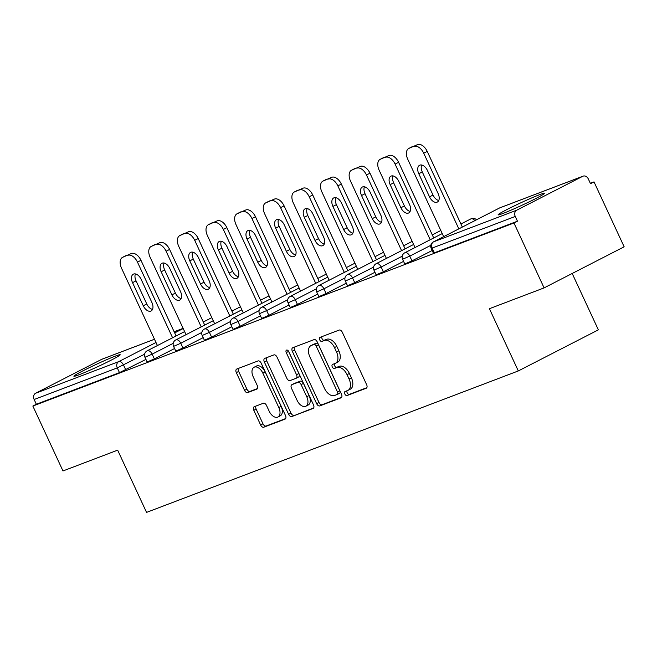 <?xml version="1.0" encoding="UTF-8"?>
<svg xmlns="http://www.w3.org/2000/svg" width="657" height="657" viewBox="0 0 657 657"><rect width="100%" height="100%" fill="white"/><g stroke="black" fill="none" stroke-linecap="round" stroke-linejoin="round"><path stroke-width="0.99" d="M344.835 393.978A2.25 1.347 -117.2 0 0 347.044 395.539L366.179 388.254A3.211 1.922 -117.2 0 0 366.294 388.205A3.211 1.922 -117.2 0 0 366.631 384.657L342.322 332.294A3.211 1.922 -117.2 0 0 339.168 330.069L320.033 337.353A2.25 1.347 -117.2 0 0 319.951 337.386A2.25 1.347 -117.2 0 0 319.713 339.866A2.25 1.347 -117.2 0 0 321.922 341.426L324.402 340.482A10.282 6.143 -117.2 0 1 334.487 347.594L336.507 351.963A10.282 6.143 -117.2 0 1 335.44 363.296A10.282 6.143 -117.2 0 1 335.07 363.461L332.59 364.405A2.25 1.347 -117.2 0 0 332.508 364.446A2.25 1.347 -117.2 0 0 332.278 366.926A2.25 1.347 -117.2 0 0 334.479 368.478L336.959 367.534A10.282 6.143 -117.2 0 1 347.044 374.654L349.064 379.015A10.282 6.143 -117.2 0 1 347.996 390.357A10.282 6.143 -117.2 0 1 347.627 390.521L345.147 391.465A2.25 1.347 -117.2 0 0 345.065 391.498A2.25 1.347 -117.2 0 0 344.835 393.978M346.986 390.767A2.25 1.347 -117.2 0 0 347.167 392.779A2.25 1.347 -117.2 0 0 349.376 394.34L366.803 387.704M321.864 336.655A2.25 1.347 -117.2 0 0 322.053 338.667A2.25 1.347 -117.2 0 0 324.254 340.227L326.734 339.283L324.402 340.482M334.429 363.707A2.25 1.347 -117.2 0 0 334.61 365.727A2.25 1.347 -117.2 0 0 336.819 367.279L339.291 366.335L336.959 367.534M78.848 374.835A25.524 1.355 -24.9 0 0 104.898 363.272A25.524 1.355 -24.9 0 0 120.206 354.747A25.524 1.355 -24.9 0 0 115.262 356.143A25.524 1.355 -24.9 0 0 89.212 367.715A25.524 1.355 -24.9 0 0 73.904 376.239A25.524 1.355 -24.9 0 0 78.848 374.835M503.081 213.418A25.524 1.355 -24.9 0 0 529.131 201.855A25.524 1.355 -24.9 0 0 544.439 193.33A25.524 1.355 -24.9 0 0 539.496 194.727A25.524 1.355 -24.9 0 0 513.446 206.298A25.524 1.355 -24.9 0 0 498.137 214.823A25.524 1.355 -24.9 0 0 503.081 213.418M254.267 406.699A3.211 1.922 -117.2 0 0 254.144 406.757A3.211 1.922 -117.2 0 0 253.816 410.297L260.632 424.989A3.211 1.922 -117.2 0 0 263.786 427.214L285.039 419.125A3.211 1.922 -117.2 0 0 285.154 419.076A3.211 1.922 -117.2 0 0 285.491 415.528L261.182 363.165A3.211 1.922 -117.2 0 0 258.029 360.939L236.775 369.029A3.211 1.922 -117.2 0 0 236.66 369.078A3.211 1.922 -117.2 0 0 236.323 372.626L244.56 390.373A3.211 1.922 -117.2 0 0 247.714 392.59L256.813 389.133A3.211 1.922 -117.2 0 0 256.928 389.084A3.211 1.922 -117.2 0 0 257.265 385.536L253.175 376.74A8.59 5.133 -117.2 0 1 254.07 367.263A8.59 5.133 -117.2 0 1 262.808 373.069L278.814 407.545A8.59 5.133 -117.2 0 1 277.919 417.023A8.59 5.133 -117.2 0 1 269.181 411.208L266.512 405.468A3.211 1.922 -117.2 0 0 263.358 403.242L254.267 406.699M582.751 176.298L499.632 207.924L433.579 241.833L516.706 210.207L582.751 176.298A4.911 3.926 69.2 0 1 583.071 176.158A4.911 3.926 69.2 0 1 588.319 178.95L590.52 183.689L594.018 181.89L624.15 246.802L544.095 287.897L489.416 308.7L518.307 370.942L146.552 512.394L117.66 450.152L62.982 470.954L32.85 406.051L513.963 222.986L517.47 221.195L515.269 216.449L432.142 248.075L434.343 252.822L517.47 221.195M544.095 287.897L513.963 222.986M316.649 403.677A3.211 1.922 -117.2 0 0 319.795 405.903L341.049 397.813A3.211 1.922 -117.2 0 0 341.172 397.764A3.211 1.922 -117.2 0 0 341.5 394.216L317.191 341.854A3.211 1.922 -117.2 0 0 314.046 339.628L292.792 347.717A3.211 1.922 -117.2 0 0 292.677 347.767A3.211 1.922 -117.2 0 0 292.34 351.314L316.649 403.677L318.982 402.478A3.211 1.922 -117.2 0 0 322.135 404.704L341.681 397.263M313.044 408.473L291.79 416.554A3.211 1.922 -117.2 0 1 288.637 414.329L264.336 361.966A3.211 1.922 -117.2 0 1 264.664 358.426A3.211 1.922 -117.2 0 1 264.787 358.369L273.879 354.911A3.211 1.922 -117.2 0 1 277.032 357.137L286.887 378.375A3.211 1.922 -117.2 0 0 290.041 380.6L296.077 378.301A3.211 1.922 -117.2 0 0 296.192 378.251A3.211 1.922 -117.2 0 0 296.521 374.704L286.263 352.595A2.25 1.347 -117.2 0 1 286.493 350.115A2.25 1.347 -117.2 0 1 288.784 351.635L313.496 404.876A3.211 1.922 -117.2 0 1 313.159 408.416A3.211 1.922 -117.2 0 1 313.044 408.473L313.274 408.35M518.307 370.942L598.363 329.847L572.19 273.476M516.706 210.207A4.911 3.926 69.2 0 0 515.269 216.449M32.85 406.051L36.349 404.252L34.148 399.505A4.911 3.926 -110.8 0 1 35.585 393.264L101.638 359.363A4.911 3.926 -110.8 0 1 101.958 359.215A4.911 3.926 -110.8 0 1 102.287 359.108M590.339 183.295L594.018 181.89M145.936 359.404L119.475 372.626L117.275 367.879L34.148 399.505M36.349 404.252L119.475 372.626M434.343 252.822L433.39 253.085L431.189 248.346L432.142 248.075A4.911 3.926 69.2 0 1 433.579 241.833A4.911 2.932 -117.2 0 0 433.406 241.916A4.911 4.911 0 0 0 431.189 248.346M154.354 358.886L147.143 361.999L144.942 357.26L152.153 354.148L154.354 358.886L174.565 348.514M182.975 347.996L175.772 351.109L173.571 346.37L180.774 343.258L182.975 347.996L203.185 337.624M211.603 337.107L204.393 340.219L202.192 335.481L209.402 332.36L211.603 337.107L231.814 326.726M240.224 326.217L233.021 329.329L230.821 324.583L238.023 321.47L240.224 326.217L260.435 315.836M268.853 315.319L261.642 318.44L259.441 313.693L266.652 310.58L268.853 315.319L289.064 304.947M297.473 304.429L290.271 307.542L288.07 302.803L295.272 299.691L297.473 304.429L317.684 294.057M326.102 293.539L318.891 296.652L316.69 291.913L323.901 288.801L326.102 293.539L346.313 283.167M354.723 282.65L347.52 285.762L345.319 281.024L352.522 277.903L354.723 282.65L374.933 272.269M383.351 271.76L376.141 274.872L373.94 270.126L381.15 267.013L383.351 271.76L403.562 261.379M411.972 260.87L404.769 263.983L402.569 259.236L409.771 256.123L411.972 260.87L432.183 250.489M349.959 389.322A10.282 6.143 -117.2 0 0 350.329 389.158A10.282 6.143 -117.2 0 0 351.405 377.816L349.064 379.015M339.291 366.335A10.282 6.143 -117.2 0 1 349.376 373.455L351.405 377.816M337.402 362.27A10.282 6.143 -117.2 0 0 337.772 362.097A10.282 6.143 -117.2 0 0 338.84 350.764L336.507 351.963M326.734 339.283A10.282 6.143 -117.2 0 1 336.819 346.403L338.84 350.764M294.5 347.068A3.211 1.922 -117.2 0 0 294.673 350.115L318.982 402.478M337.181 394.496A2.25 1.347 -117.2 0 0 337.263 394.455A2.25 1.347 -117.2 0 0 337.493 391.974L316.157 346.009A2.25 1.347 -117.2 0 0 313.956 344.457L311.344 345.451A10.282 6.143 -117.2 0 0 310.966 345.615A10.282 6.143 -117.2 0 0 309.899 356.948L324.484 388.369A10.282 6.143 -117.2 0 0 334.569 395.489L337.181 394.496M337.337 394.414L339.513 393.297A2.25 1.347 -117.2 0 0 339.595 393.264A2.25 1.347 -117.2 0 0 339.825 390.784L337.493 391.974M310.966 345.615L313.299 344.416A10.282 6.143 -117.2 0 1 313.676 344.252L316.288 343.258A2.25 1.347 -117.2 0 1 318.489 344.818L339.825 390.784M313.668 407.923L291.79 416.554M266.487 357.72A3.211 1.922 -117.2 0 0 266.668 360.767L290.977 413.138A3.211 1.922 -117.2 0 0 294.122 415.355M296.299 378.186L298.409 377.102A3.211 1.922 -117.2 0 0 298.524 377.052A3.211 1.922 -117.2 0 0 298.861 373.505L288.595 351.396L286.263 352.595M297.12 400.409A8.59 5.133 -117.2 0 0 305.858 406.223A8.59 5.133 -117.2 0 0 306.753 396.746L301.12 384.6A3.211 1.922 -117.2 0 0 297.966 382.374L291.93 384.665A3.211 1.922 -117.2 0 0 291.815 384.723A3.211 1.922 -117.2 0 0 291.478 388.262L297.12 400.409M305.858 406.223L308.19 405.024A8.59 5.133 -117.2 0 0 309.086 395.547L306.753 396.746M294.04 383.589A3.211 1.922 -117.2 0 1 294.147 383.524A3.211 1.922 -117.2 0 1 294.262 383.474L300.298 381.175A3.211 1.922 -117.2 0 1 303.452 383.401L309.086 395.547M277.919 417.023L280.252 415.824A8.59 5.133 -117.2 0 0 281.147 406.346L278.814 407.545M254.07 367.263L256.402 366.064A8.59 5.133 -117.2 0 1 265.149 371.87L281.147 406.346M238.483 368.38A3.211 1.922 -117.2 0 0 238.663 371.427L246.901 389.174A3.211 1.922 -117.2 0 0 250.046 391.391L257.437 388.583M255.975 406.051A3.211 1.922 -117.2 0 0 256.148 409.097L262.964 423.79A3.211 1.922 -117.2 0 0 266.118 426.015L285.664 418.575M417.589 144.606L409.13 148.293L417.589 144.606A9.814 5.864 62.8 0 1 427.222 151.406L462.339 227.059M409.13 148.293A9.814 5.864 -117.2 0 0 408.777 148.449L412.276 146.651A9.814 5.864 62.8 0 1 412.637 146.495M438.753 200.5A7.687 4.599 62.8 0 1 433.02 195.055L422.287 171.937A7.687 4.599 62.8 0 1 421.671 165.014M427.222 151.406L423.716 153.204L458.832 228.858M423.716 153.204A9.814 5.864 -117.2 0 0 414.091 146.404M408.777 148.449A9.814 5.864 -117.2 0 0 407.759 159.273L443.664 236.643M438.137 193.577A7.687 4.599 62.8 0 1 437.34 202.052A7.687 4.599 62.8 0 1 429.514 196.854L418.788 173.735A7.687 4.599 62.8 0 1 419.585 165.252A7.687 4.599 62.8 0 1 427.411 170.459L438.137 193.577M388.96 155.504L380.51 159.183L388.96 155.504A9.814 5.864 62.8 0 1 398.594 162.295L433.71 237.949M380.51 159.183A9.814 5.864 -117.2 0 0 380.148 159.339L383.655 157.54A9.814 5.864 62.8 0 1 384.008 157.384M410.124 211.39A7.687 4.599 62.8 0 1 404.392 205.953L393.658 182.835A7.687 4.599 62.8 0 1 393.05 175.904M398.594 162.295L395.095 164.094L430.212 239.748M395.095 164.094A9.814 5.864 -117.2 0 0 385.462 157.294M380.148 159.339A9.814 5.864 -117.2 0 0 379.13 170.171L415.043 247.533M409.516 204.467A7.687 4.599 62.8 0 1 408.711 212.95A7.687 4.599 62.8 0 1 400.893 207.743L390.159 184.625A7.687 4.599 62.8 0 1 390.964 176.15A7.687 4.599 62.8 0 1 398.783 181.348L409.516 204.467M360.34 166.393L351.881 170.073L360.34 166.393A9.814 5.864 62.8 0 1 369.973 173.185L405.09 248.839M351.881 170.073A9.814 5.864 -117.2 0 0 351.528 170.229L355.026 168.438A9.814 5.864 62.8 0 1 355.388 168.274M381.503 222.28A7.687 4.599 62.8 0 1 375.771 216.843L365.037 193.725A7.687 4.599 62.8 0 1 364.421 186.802M369.973 173.185L366.466 174.984L401.583 250.637M366.466 174.984A9.814 5.864 -117.2 0 0 356.841 168.192M351.528 170.229A9.814 5.864 -117.2 0 0 350.51 181.061L386.415 258.423M380.888 215.356A7.687 4.599 62.8 0 1 380.091 223.84A7.687 4.599 62.8 0 1 372.264 218.641L361.539 195.523A7.687 4.599 62.8 0 1 362.336 187.04A7.687 4.599 62.8 0 1 370.162 192.238L380.888 215.356M331.711 177.283L323.26 180.962L331.711 177.283A9.814 5.864 62.8 0 1 341.344 184.083L376.461 259.737M323.26 180.962A9.814 5.864 -117.2 0 0 322.899 181.127L326.406 179.328A9.814 5.864 62.8 0 1 326.759 179.172M352.875 233.169A7.687 4.599 62.8 0 1 347.142 227.733L336.409 204.614A7.687 4.599 62.8 0 1 335.801 197.691M341.344 184.083L337.846 185.874L372.962 261.535M337.846 185.874A9.814 5.864 -117.2 0 0 328.213 179.082M322.899 181.127A9.814 5.864 -117.2 0 0 321.881 191.951L357.794 269.321M352.267 226.246A7.687 4.599 62.8 0 1 351.462 234.73A7.687 4.599 62.8 0 1 343.644 229.531L332.91 206.413A7.687 4.599 62.8 0 1 333.715 197.929A7.687 4.599 62.8 0 1 341.533 203.128L352.267 226.246M303.091 188.173L294.632 191.86L303.091 188.173A9.814 5.864 62.8 0 1 312.724 194.973L347.84 270.627M294.632 191.86A9.814 5.864 -117.2 0 0 294.279 192.016L297.777 190.218A9.814 5.864 62.8 0 1 298.138 190.062M324.254 244.067A7.687 4.599 62.8 0 1 318.522 238.622L307.788 215.504A7.687 4.599 62.8 0 1 307.172 208.581M312.724 194.973L309.217 196.772L344.334 272.425M309.217 196.772A9.814 5.864 -117.2 0 0 299.592 189.972M294.279 192.016A9.814 5.864 -117.2 0 0 293.26 202.841L329.165 280.211M323.638 237.136A7.687 4.599 62.8 0 1 322.842 245.619A7.687 4.599 62.8 0 1 315.015 240.421L304.29 217.303A7.687 4.599 62.8 0 1 305.086 208.819A7.687 4.599 62.8 0 1 312.913 214.018L323.638 237.136M274.462 199.063L266.011 202.75L274.462 199.063A9.814 5.864 62.8 0 1 284.095 205.863L319.212 281.516M266.011 202.75A9.814 5.864 -117.2 0 0 265.65 202.906L269.156 201.108A9.814 5.864 62.8 0 1 269.51 200.952M295.625 254.957A7.687 4.599 62.8 0 1 289.893 249.512L279.159 226.394A7.687 4.599 62.8 0 1 278.552 219.471M284.095 205.863L280.596 207.661L315.713 283.315M280.596 207.661A9.814 5.864 -117.2 0 0 270.963 200.861M265.65 202.906A9.814 5.864 -117.2 0 0 264.631 213.73L300.545 291.1M295.018 248.034A7.687 4.599 62.8 0 1 294.213 256.509A7.687 4.599 62.8 0 1 286.395 251.311L275.661 228.193A7.687 4.599 62.8 0 1 276.466 219.709A7.687 4.599 62.8 0 1 284.284 224.916L295.018 248.034M245.841 209.961L237.382 213.64L245.841 209.961A9.814 5.864 62.8 0 1 255.474 216.753L290.591 292.406M237.382 213.64A9.814 5.864 -117.2 0 0 237.029 213.796L240.528 211.997A9.814 5.864 62.8 0 1 240.889 211.841M267.005 265.847A7.687 4.599 62.8 0 1 261.272 260.41L250.539 237.292A7.687 4.599 62.8 0 1 249.923 230.361M255.474 216.753L251.968 218.551L287.084 294.205M251.968 218.551A9.814 5.864 -117.2 0 0 242.343 211.751M237.029 213.796A9.814 5.864 -117.2 0 0 236.011 224.628L271.916 301.99M266.389 258.924A7.687 4.599 62.8 0 1 265.592 267.407A7.687 4.599 62.8 0 1 257.766 262.2L247.04 239.082A7.687 4.599 62.8 0 1 247.837 230.607A7.687 4.599 62.8 0 1 255.663 235.806L266.389 258.924M217.212 220.851L208.762 224.53L217.212 220.851A9.814 5.864 62.8 0 1 226.846 227.642L261.962 303.296M208.762 224.53A9.814 5.864 -117.2 0 0 208.4 224.686L211.907 222.895A9.814 5.864 62.8 0 1 212.26 222.731M238.376 276.737A7.687 4.599 62.8 0 1 232.644 271.3L221.91 248.182A7.687 4.599 62.8 0 1 221.302 241.259M226.846 227.642L223.347 229.441L258.464 305.094M223.347 229.441A9.814 5.864 -117.2 0 0 213.714 222.649M208.4 224.686A9.814 5.864 -117.2 0 0 207.382 235.518L243.295 312.88M237.768 269.813A7.687 4.599 62.8 0 1 236.963 278.297A7.687 4.599 62.8 0 1 229.145 273.098L218.411 249.98A7.687 4.599 62.8 0 1 219.216 241.497A7.687 4.599 62.8 0 1 227.035 246.695L237.768 269.813M188.592 231.74L180.133 235.42L188.592 231.74A9.814 5.864 62.8 0 1 198.225 238.54L233.342 314.194M180.133 235.42A9.814 5.864 -117.2 0 0 179.78 235.584L183.278 233.785A9.814 5.864 62.8 0 1 183.64 233.629M209.755 287.626A7.687 4.599 62.8 0 1 204.023 282.19L193.289 259.072A7.687 4.599 62.8 0 1 192.673 252.148M198.225 238.54L194.718 240.331L229.835 315.992M194.718 240.331A9.814 5.864 -117.2 0 0 185.093 233.539M179.78 235.584A9.814 5.864 -117.2 0 0 178.761 246.408L214.667 323.778M209.14 280.703A7.687 4.599 62.8 0 1 208.343 289.187A7.687 4.599 62.8 0 1 200.516 283.988L189.791 260.87A7.687 4.599 62.8 0 1 190.587 252.387A7.687 4.599 62.8 0 1 198.414 257.585L209.14 280.703M159.963 242.63L151.512 246.318L159.963 242.63A9.814 5.864 62.8 0 1 169.596 249.43L204.713 325.084M151.512 246.318A9.814 5.864 -117.2 0 0 151.151 246.474L154.658 244.675A9.814 5.864 62.8 0 1 155.011 244.519M181.127 298.524A7.687 4.599 62.8 0 1 175.394 293.079L164.661 269.961A7.687 4.599 62.8 0 1 164.053 263.038M169.596 249.43L166.098 251.229L201.214 326.882M166.098 251.229A9.814 5.864 -117.2 0 0 156.465 244.429M151.151 246.474A9.814 5.864 -117.2 0 0 150.133 257.298L186.046 334.668M180.519 291.593A7.687 4.599 62.8 0 1 179.714 300.077A7.687 4.599 62.8 0 1 171.896 294.878L161.162 271.76A7.687 4.599 62.8 0 1 161.967 263.276A7.687 4.599 62.8 0 1 169.785 268.475L180.519 291.593M131.343 253.52L122.884 257.207L131.343 253.52A9.814 5.864 62.8 0 1 140.976 260.32L176.092 335.973M122.884 257.207A9.814 5.864 -117.2 0 0 122.53 257.363L126.029 255.565A9.814 5.864 62.8 0 1 126.39 255.409M152.506 309.414A7.687 4.599 62.8 0 1 146.774 303.969L136.04 280.851A7.687 4.599 62.8 0 1 135.424 273.928M140.976 260.32L137.469 262.118L172.586 337.772M137.469 262.118A9.814 5.864 -117.2 0 0 127.836 255.318M122.53 257.363A9.814 5.864 -117.2 0 0 121.512 268.187L157.417 345.557M151.89 302.491A7.687 4.599 62.8 0 1 151.094 310.966A7.687 4.599 62.8 0 1 143.267 305.768L132.542 282.65A7.687 4.599 62.8 0 1 133.338 274.166A7.687 4.599 62.8 0 1 141.165 279.373L151.89 302.491M349.376 394.34L347.044 395.539M324.254 340.227L321.922 341.426M336.819 367.279L334.479 368.478M500.281 207.678A4.911 3.926 69.2 0 0 499.952 207.784A4.911 3.926 69.2 0 0 499.632 207.924A4.911 2.932 -117.2 0 0 499.451 208.006A4.911 2.932 -117.2 0 0 499.287 208.105M35.585 393.264L118.712 361.637L155.996 342.494M174.672 332.91L183.196 328.533M183.114 328.36L174.138 331.777M154.494 339.25L101.638 359.363M144.581 354.23L117.275 367.879A4.911 3.926 -110.8 0 1 118.712 361.637A4.911 2.932 62.8 0 1 123.524 365.037L125.725 369.776M430.836 245.316L409.771 256.123A4.911 2.932 62.8 0 0 404.958 252.723A4.911 2.932 -117.2 0 0 404.778 252.805A4.911 4.911 0 0 0 402.569 259.236M476.522 219.775A4.911 4.911 0 0 0 470.831 218.896A4.911 2.932 -117.2 0 1 471.012 218.822A4.911 2.932 62.8 0 1 474.855 220.637M402.207 256.205L381.15 267.013A4.911 2.932 62.8 0 0 376.33 263.613A4.911 2.932 -117.2 0 0 376.157 263.695A4.911 4.911 0 0 0 373.94 270.126M373.587 267.095L352.522 277.903A4.911 2.932 62.8 0 0 347.709 274.511A4.911 2.932 -117.2 0 0 347.528 274.585A4.911 4.911 0 0 0 345.319 281.024M344.958 277.985L323.901 288.801A4.911 2.932 62.8 0 0 319.08 285.401A4.911 2.932 -117.2 0 0 318.908 285.475A4.911 4.911 0 0 0 316.69 291.913M316.329 288.875L295.272 299.691A4.911 2.932 62.8 0 0 290.46 296.291A4.911 2.932 -117.2 0 0 290.279 296.373A4.911 4.911 0 0 0 288.07 302.803M287.709 299.773L266.652 310.58A4.911 2.932 62.8 0 0 261.831 307.18A4.911 2.932 -117.2 0 0 261.658 307.262A4.911 4.911 0 0 0 259.441 313.693M259.08 310.662L238.023 321.47A4.911 2.932 62.8 0 0 233.21 318.07A4.911 2.932 -117.2 0 0 233.03 318.152A4.911 4.911 0 0 0 230.821 324.583M230.459 321.552L209.402 332.36A4.911 2.932 62.8 0 0 204.582 328.968A4.911 2.932 -117.2 0 0 204.401 329.042A4.911 4.911 0 0 0 202.192 335.481M201.83 332.442L180.774 343.258A4.911 2.932 62.8 0 0 175.961 339.858A4.911 2.932 -117.2 0 0 175.78 339.932A4.911 4.911 0 0 0 173.571 346.37M173.21 343.332L152.153 354.148A4.911 2.932 62.8 0 0 147.332 350.748A4.911 2.932 -117.2 0 0 147.152 350.83A4.911 4.911 0 0 0 144.942 357.26M460.91 223.988L470.831 218.896A4.911 2.932 -117.2 0 0 470.658 218.995M349.376 373.455L347.044 374.654M336.819 346.403L334.487 347.594M294.673 350.115L292.34 351.314M322.135 404.704L319.795 405.903M318.489 344.818L316.157 346.009M316.288 343.258L313.956 344.457M313.676 344.252L311.344 345.451M290.977 413.138L288.637 414.329M266.668 360.767L264.336 361.966M298.861 373.505L296.521 374.704M303.452 383.401L301.12 384.6M300.298 381.175L297.966 382.374M294.262 383.474L291.93 384.665M265.149 371.87L262.808 373.069M250.046 391.391L247.714 392.59M246.901 389.174L244.56 390.373M238.663 371.427L236.323 372.626M266.118 426.015L263.786 427.214M262.964 423.79L260.632 424.989M256.148 409.097L253.816 410.297M433.02 195.055L429.514 196.854M422.287 171.937L418.788 173.735M404.392 205.953L400.893 207.743M393.658 182.835L390.159 184.625M375.771 216.843L372.264 218.641M365.037 193.725L361.539 195.523M347.142 227.733L343.644 229.531M336.409 204.614L332.91 206.413M318.522 238.622L315.015 240.421M307.788 215.504L304.29 217.303M289.893 249.512L286.395 251.311M279.159 226.394L275.661 228.193M261.272 260.41L257.766 262.2M250.539 237.292L247.04 239.082M232.644 271.3L229.145 273.098M221.91 248.182L218.411 249.98M204.023 282.19L200.516 283.988M193.289 259.072L189.791 260.87M175.394 293.079L171.896 294.878M164.661 269.961L161.162 271.76M146.774 303.969L143.267 305.768M136.04 280.851L132.542 282.65M583.071 176.158L499.952 207.784A4.911 4.911 0 0 0 499.451 208.006L433.406 241.916M183.106 328.344L174.13 331.752M154.485 339.234L101.958 359.215M442.243 233.572L404.778 252.805M440.814 230.5L432.29 234.877M413.614 244.461L376.157 263.695M412.194 241.39L403.661 245.775M384.994 255.359L347.528 274.585M383.565 252.288L375.04 256.665M356.365 266.249L318.908 285.475M354.944 263.178L346.411 267.555M327.744 277.139L290.279 296.373M326.315 274.068L317.791 278.445M299.116 288.029L261.658 307.262M297.695 284.957L289.162 289.335M270.495 298.919L233.03 318.152M269.066 295.847L260.542 300.233M241.866 309.817L204.401 329.042M240.446 306.745L231.913 311.122M213.246 320.706L175.78 339.932M211.817 317.635L203.292 322.012M184.617 331.596L147.152 350.83M350.329 389.158L347.996 390.357M337.772 362.097L335.44 363.296M339.595 393.264L337.263 394.455M298.524 377.052L296.192 378.251M294.147 383.524L291.815 384.723"/></g></svg>
